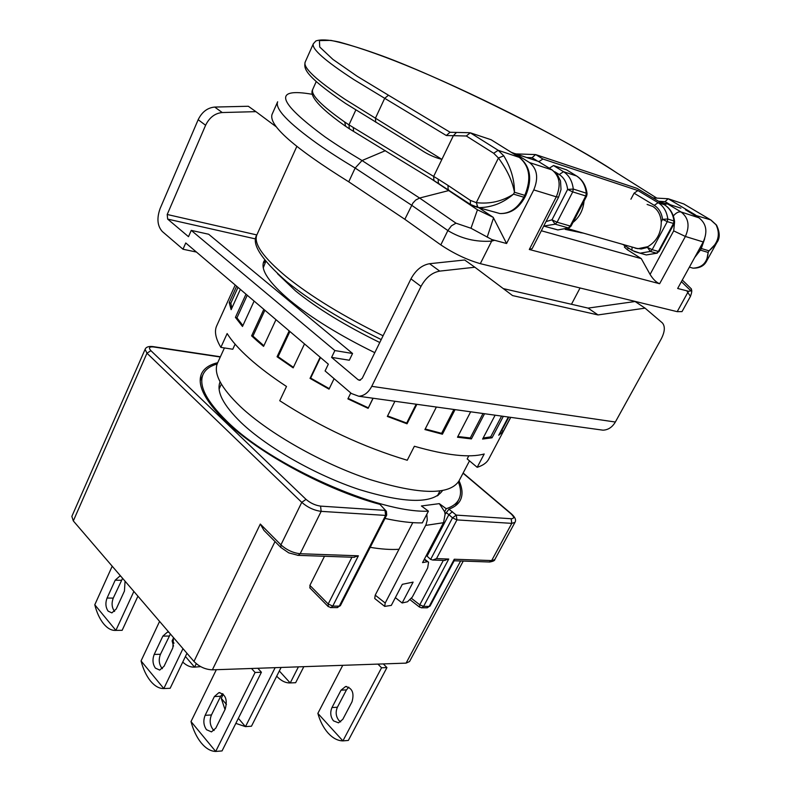 <?xml version="1.0" encoding="UTF-8"?>
<svg xmlns="http://www.w3.org/2000/svg" width="791" height="791" viewBox="0 0 791 791"><rect width="100%" height="100%" fill="white"/><g stroke="black" fill="none" stroke-linecap="round" stroke-linejoin="round"><path stroke-width="1.19" d="M379.769 342.513C345.262 325.595 317.201 308.421 295.616 290.969L277.532 273.735M469.498 460.866L458.958 480.987C449.585 495.314 419.873 494.81 369.802 479.494C322.431 463.773 268.91 433.448 240.365 406.564C220.877 387.778 213.244 373.322 217.466 363.198L224.426 347.931M385.375 150.676L362.041 160.533L355.149 168.048L348.732 181.811L404.844 219.295L440.805 244.894C453.866 253.595 467.036 259.853 480.315 263.66L677.195 311.664L682.02 311.605L690.474 296.338M583.817 233.246L565.199 229.36M647.107 204.434L652.812 206.451C657.825 209.674 660.643 214.786 661.246 221.767C661.296 232.92 656.827 241.225 647.839 246.673L637.892 248.7L635.124 248.137L641.234 248.987L647.453 247.405L650.321 251.429L656.53 253.209L646.287 254.949L640.315 253.219M572.951 222.459C579.496 217.169 583.194 210.04 584.055 201.062M263.274 267.862L265.736 261.495M263.245 263.205L265.4 261.089M440.805 244.894L447.864 230.567L411.627 205.225L355.149 168.048C340.753 159.396 328.146 151.279 317.329 143.675C288.062 122.734 274.833 108.772 277.651 101.782L272.025 114.468C268.554 125.334 294.123 147.788 348.732 181.811M682.307 280.034L691.403 288.933L690.958 290.89L688.704 291.286L677.66 288.478L703.229 241.957L685.382 236.469L659.625 283.732L529.298 249.491L556.291 196.83L533.767 189.919L506.586 243.519L491.824 239.535L470.991 228.253L455.992 223.181L451.424 225.831L447.864 230.567C461.262 238.684 475.866 242.204 491.656 241.126L491.824 239.535M688.704 291.286L687.794 292.462L690.464 296.338C691.67 293.036 692.036 290.861 691.571 289.832M659.625 283.732C656.263 282.407 653.079 279.312 650.083 274.428L673.685 230.863L685.382 236.469C690.009 225.969 688.575 217.802 681.061 211.978L698.908 217.792C706.383 223.556 707.826 231.615 703.229 241.957M680.893 208.162L667.525 203.88L681.061 211.978C678.658 211.434 676.078 212.759 673.319 215.953M698.908 217.792L685.441 209.773M529.565 162.59L552.059 169.927L538.187 161.334L515.653 153.919L529.565 162.59C537.277 168.898 538.681 178.005 533.767 189.919M515.653 153.919L511.243 152.287M431.224 178.865L477.457 209.793L493.208 217.347L476.666 206.233M493.208 217.347L506.586 243.519M558.624 197.068L561.007 189.553L560.503 180.912L557.23 174.277L552.059 169.927C559.751 176.166 561.165 185.134 556.291 196.83L558.624 197.068L532.165 248.621L529.298 249.491M541.331 230.764L641.293 258.637L650.083 274.428M641.293 258.637L627.332 249.729L624.376 247.069L625.068 245.863M355.792 110.068L348.979 124.849L433.646 176.433L441.902 159.377C434.437 157.458 427.437 154.265 420.871 149.796L417.094 147.433M353.221 127.47L353.636 131.444L349.315 128.755L348.979 124.849L344.718 122.022L345.618 126.293M434.585 180.941L433.933 180.546L433.646 176.433L438.125 179.132L438.392 183.235L438.995 183.601M616.802 172.883C568.67 141.401 484.488 98.282 415.937 69.44C387.086 57.298 361.497 48.152 339.161 42.012C328.136 39.639 320.365 39.303 315.846 40.984L313.335 43.772C311.387 48.815 325.032 60.838 354.249 79.842L384.693 98.302L375.438 118.185L441.902 159.377L453.372 135.676L446.312 135.518L450.01 132.265L455.903 132.413M658.557 201.25L665.093 201.616L668.138 198.739L683.76 203.94L710.704 219.898M469.379 132.71L456.496 132.423L453.372 135.676L466.314 135.993L470.269 132.789L491.082 139.72L519.025 157.142M664.351 204.721L637.081 188.387L535.596 154.571L532.086 157.706L536.654 160.533M637.081 188.387L664.311 204.711L658.132 202.684L637.932 190.552L542.952 159.04L538.839 161.621M630.911 199.194L634.095 193.172L654.276 205.344C658.923 208.32 661.681 212.987 662.542 219.354L667.802 219.008C666.803 211.573 663.58 206.135 658.132 202.684L654.276 205.344M637.932 190.552L634.095 193.172M716.854 242.56L716.864 242.56C720.077 238.249 719.988 232.465 716.587 225.217L716.053 224.773C720.631 234.423 718.287 243.114 709.033 250.836L716.854 242.56L706.531 261.238L708.143 252.438C707.401 262.434 702.359 267.674 693.025 268.169L692.738 268.09M491.082 139.72L518.955 157.112C529.693 165.922 531.631 178.667 524.789 195.357L525.788 195.446C532.511 179.191 530.445 166.545 519.588 157.488L498.192 150.31L493.673 153.266L498.439 157.992L476.301 202.644L477.991 207.489L478.95 207.618C491.676 207.479 503.195 202.98 513.517 194.131C502.186 201.369 489.777 204.207 476.301 202.644L470.368 200.39L470.418 204.424L470.981 204.8M503.778 155.827L498.439 157.992C507.051 169.679 512.39 181.09 514.457 192.243C514.526 179.972 510.966 167.83 503.778 155.827L498.192 150.31L470.269 132.789M674.555 221.371C673.556 214.045 670.284 208.577 664.737 204.948L664.311 204.711C669.75 208.142 672.963 213.56 673.972 220.966L674.565 221.49L674.14 223.645L667.278 221.628L667.802 219.008L673.972 220.966L673.448 223.566L658.359 251.449L659.071 251.498L656.53 253.209L658.359 251.449L652.16 249.659L647.453 247.405L647.839 246.673M576.609 175.988L566.564 169.838L553.492 165.537L549.34 168.196M657.331 253.14L646.287 254.949L640.057 253.189L650.321 251.429L652.16 249.659L667.278 221.628L662.542 219.354L661.246 221.767M587.06 193.726C586.101 185.925 582.779 180.121 577.094 176.294L576.55 175.968C582.087 179.557 585.34 185.302 586.329 193.192L587.08 193.864L586.645 196.089L585.775 195.99L586.329 193.192L573.287 189.059C572.308 181.09 569.055 175.305 563.508 171.696L553.492 165.537M706.531 261.248C704.089 265.924 699.59 268.238 693.025 268.169L689.386 267.14M569.322 227.818L557.843 229.934L551.999 228.283M554.847 171.795L559.257 174.534C563.993 177.639 566.781 182.612 567.622 189.435L573.287 189.059L572.733 191.887L557.082 222.231L570.192 226.018L585.775 195.99L572.733 191.887L567.622 189.435L551.999 219.809L546.057 221.569M571.072 226.078L569.095 227.927L557.843 229.934L543.733 226.088L555.203 224.169L551.999 219.809L557.082 222.231L555.203 224.169L568.314 227.927L570.192 226.018L571.072 226.078L586.645 196.089M581.692 232.633L580.95 232.861M173.506 646.099L172.112 640.868L173.545 637.843M244.656 705.72L255.355 684.353M125.057 581.177L124.444 591.045L116.208 608.991L111.867 612.887L108.13 611.136C105.589 607.359 105.233 602.999 107.062 598.055L115.199 580.189L119.698 576.194L120.835 576.263M114.596 611.433L114.329 611.136C111.788 607.369 111.422 603.029 113.251 598.105L122.595 578.31M215.824 728.106L211.484 731.893L206.5 729.707C203.524 725.347 203.069 720.561 205.136 715.331L214.371 696.564L218.899 692.649C225.603 694.191 227.699 699.719 225.178 709.24L215.824 728.106M214.114 730.488L212.828 729.262C209.852 724.932 209.397 720.156 211.464 714.945L220.689 696.238L222.597 693.658M173.456 637.556L172.843 647.829L164.073 666.23L159.713 670.086L155.412 668.128C152.663 664.074 152.268 659.516 154.205 654.434L162.857 636.122L167.395 632.157L168.898 632.256M162.392 668.662L161.68 667.92C158.932 663.886 158.526 659.338 160.464 654.276L170.411 634.006M342.81 719.316L338.499 722.836L333.486 720.848C330.46 716.834 329.956 712.404 331.983 707.559L341.059 690.157L345.558 686.529C352.282 687.933 354.427 693.035 352.005 701.835L342.81 719.316M340.684 721.876L338.904 720.463C335.878 716.468 335.374 712.058 337.391 707.233L346.468 689.89L348.791 687.152M112.203 566.218L94.782 604.779C96.749 612.57 99.686 618.898 103.601 623.783C107.556 628.519 111.65 630.724 115.882 630.387L133.867 591.45M215.646 751.45C210.633 751.282 205.828 748.434 201.211 742.897C196.652 737.212 193.251 730.103 191.007 721.55L215.696 751.45L255.088 672.488L251.518 668.484M216.329 669.7L191.007 721.55M159.584 621.4L141.055 660.93C143.151 669.077 146.305 675.781 150.517 681.041C154.789 686.153 159.218 688.664 163.816 688.556L182.978 648.65M342.859 740.89C337.717 740.781 332.803 738.171 328.117 733.089C323.489 727.858 320.078 721.293 317.863 713.383L342.908 740.89L381.549 667.782L377.95 664.104M342.75 665.32L317.863 713.383M336.996 607.607L340.387 605.669L339.29 606.124L385.632 515.416L386.7 515.079L386.394 511.302L379.917 504.351C326.199 490.025 258.242 453.144 225.316 420.871C204.78 400.612 196.84 384.93 201.487 373.836C203.999 368.388 209.397 364.681 217.683 362.713M379.917 504.351L386.038 510.877M220.076 381.835C216.18 391.535 223.21 405.14 241.186 422.671C267.328 447.568 316.014 475.272 359.43 489.609C405.378 503.58 433.063 503.936 442.466 490.667M219.888 387.274L219.018 387.936M458.365 482.035C461.064 488.769 461.242 494.523 458.909 499.279C456.773 503.511 452.551 506.655 446.243 508.722L444.651 511.757L445.096 514.318L448.952 509.186L456.278 515.109L511.144 518.738C514.457 518.639 514.358 516.958 510.857 513.685L463.042 473.196M444.651 511.757L439.302 503.64L421.415 505.973L428.435 511.154C379.364 513.567 271.056 465.533 226.641 421.02C206.313 400.978 198.452 385.464 203.05 374.489C205.304 369.545 210.001 366.045 217.139 363.998M182.751 662.057C186.528 665.646 190.453 667.337 194.537 667.129L200.667 666.625M463.239 561.086L409.55 661.543L406.09 663.125L212.374 669.839C205.334 669.532 199.194 666.734 193.963 661.444L73.316 520.913L71.852 516.404L145.089 349.345L146.968 353.201L301.757 502.354L280.934 544.851L260.308 524.047L263.897 530.326L281.151 547.748M194.586 667.129L196.257 663.679M194.537 667.129L185.42 656.481M174.05 643.182L172.122 640.937M238.348 718.327L245.447 726.622L251.469 726.207L281.112 667.456M226.453 704.435L221.262 698.364L223.26 694.221M275.149 667.663L245.497 726.622M115.931 630.387L122.15 630.318L137.931 596.177M94.782 604.779L115.882 630.387M215.696 751.45L222.044 750.926L261.406 672.251L257.836 668.266M163.866 688.556L170.154 688.279L186.963 653.287M141.055 660.93L163.816 688.556M342.908 740.89L348.337 740.435L386.937 667.584L383.338 663.916M279.332 670.986L290.188 682.94L295.646 682.702L303.823 666.675M290.238 682.94L298.415 666.862M310.013 588.039L309.884 585.389L324.488 556.271M245.447 726.622L235.827 723.379M225.02 709.557L221.262 698.364M261.406 672.251L255.088 672.488M386.937 667.584L381.549 667.782M276.692 676.206C281.013 680.814 285.511 683.058 290.188 682.94M412.783 522.643L375.221 595.148L374.726 598.51L384.693 606.381L391.298 605.402L402.322 584.322L413.12 582.107L402.154 602.979L407.494 601.783L412.319 597.067L427.664 567.958L428.574 562.193L424.124 559.623M427.071 556.142L430.63 559.415L452.511 517.858L448.873 514.644L427.071 556.142L426.27 555.539L422.562 562.609L426.972 561.788M398.971 549.29C390.754 549.824 381.163 549.172 370.208 547.332M353.666 557.279L358.372 555.806L332.754 606.104L328.186 603.998L309.884 585.389M426.883 607.804L430.057 606.054L454.271 560.552L454.261 559.237L491.666 560.572L511.797 523.365L514.951 522.376L494.869 559.445L489.214 561.986M384.693 606.381L385.207 603.019L426.033 524.68L427.269 520.013L426.824 514.249L422.325 522.891C411.804 523.078 399.356 521.595 384.98 518.431M425.687 525.392L443.524 522.703L426.27 555.539M444.305 560.433L448.744 559.039L423.6 606.39L419.784 604.818L411.508 598.382M511.144 518.738L511.797 523.365L456.931 519.905L436.503 558.604L432.766 560.028L430.63 559.415M459.047 480.819C462.508 488.413 462.953 494.84 460.382 500.11C458.385 504.065 454.568 507.09 448.952 509.186M220.284 357.008L153.672 346.972C149.262 346.547 148.342 347.783 150.903 350.67L306.018 499.368L301.757 502.354C307.65 507.436 314.116 510.432 321.166 511.362L300.165 553.73C293.115 552.968 286.698 550.012 280.934 544.851L280.845 547.441L288.755 552.869L298.167 555.361L300.165 553.73L358.372 555.806M402.154 602.979L395.352 597.65M443.524 522.703L445.096 514.318M438.293 495.255L438.273 494.167M446.025 512.558L448.873 514.644L452.403 511.708M439.302 503.64L446.243 508.722M426.824 514.249L428.435 511.154M264.639 260.15L263.719 261.732C260.397 269.889 269.098 282.753 289.822 300.333C311.565 318.111 339.893 335.562 374.796 352.667M508.336 417.025L498.726 435.258L503.274 431.313L510.65 417.351M495.117 415.186L482.599 439.064L492.051 437.789L503.333 416.333M470.665 411.795L457.485 437.225L471.406 438.906L484.537 413.723M436.395 407.029L424.915 429.562L442.406 434.21L455.052 409.629M394.917 401.274L387.333 416.442L407.039 423.798L416.877 404.32M350.779 392.959L347.892 398.882L368.122 408.354L373.125 398.239M320.157 357.216L310.032 378.375L329.026 389.152L334.099 378.662M289.18 330.885L277.058 356.751L293.164 367.855L304.505 343.917M263.828 309.34L251.607 335.868L257.302 341.05L263.581 346.369L275.98 319.673M510.759 417.361L488.868 458.829C486.94 462.656 483.044 465.484 477.191 467.303L484.201 453.985C469.755 458.009 446.48 455.428 414.375 446.262L407.246 460.253C363.237 447.044 320.741 427.199 279.747 400.721L286.5 386.473C271.896 376.882 259.488 367.518 249.274 358.392C239.159 349.286 231.783 341.01 227.146 333.565L220.857 347.378C215.646 338.578 214.232 331.469 216.605 326.04L235.214 285.017M358.175 379.789L331.597 357.374L349.306 360.231L352.568 353.498L208.666 234.245L191.244 230.379L188.495 236.677L167.652 219.097L167.208 214.49L205.601 125.265L198.165 119.708L160.118 208.537C156.628 218.336 157.36 225.999 162.303 231.506L182.998 249.234L185.747 242.966L328.334 364.167L325.081 370.939L351.451 393.532L358.788 396.251C364.137 395.886 368.448 392.573 371.75 386.324L421.01 286.391L410.954 278.867L362.229 378.325L359.608 380.323L358.175 379.789L360.469 380.135M331.597 357.374L334.88 350.561L352.568 353.498M334.88 350.561L191.244 230.379M358.788 396.251L602.969 430.175C608.141 429.958 612.264 427.249 615.349 422.028L661.227 338.934C664.905 331.755 665.29 326.416 662.383 322.926L645.051 308.144L598.026 314.937L512.538 295.567L474.867 267.229L439.717 271.115C432.054 272.509 425.825 277.601 421.01 286.391M602.969 430.175L599.746 429.731M468.796 455.834L467.174 458.928L477.191 467.303M245.991 294.173L235.421 317.389L242.491 326.475L254.119 301.084M236.628 286.223L229.212 302.617L231.14 309.667L240.345 289.377M230.665 295.063L230.112 296.17M235.105 344.174L232.791 349.246L220.857 347.378M474.867 267.229L464.673 259.992L429.562 263.71C421.919 265.074 415.72 270.117 410.954 278.867M645.051 308.144L635.104 301.519L588.079 308.104L503.264 288.596M182.998 249.234L196.445 252.062M214.717 107.062L222.231 112.54L255.908 111.65L248.325 106.261L214.717 107.062C207.469 107.744 201.952 111.956 198.165 119.708M222.231 112.54C214.974 113.242 209.427 117.483 205.601 125.265M255.908 111.65L276.366 126.896M508.831 417.094L501.771 430.472L503.274 431.313M501.771 430.472L500.426 432.034M501.593 416.086L490.667 436.869L492.051 437.789M490.667 436.869L483.153 438.016M483.014 413.505L470.269 437.967L471.406 438.906M470.269 437.967L457.851 436.523M453.886 409.461L441.615 433.33L442.406 434.21M441.615 433.33L425.202 428.989M416.185 404.221L406.683 423.047L407.039 423.798M406.683 423.047L387.59 415.937M372.986 398.219L368.122 408.354M368.25 407.81L348.129 398.387M329.264 388.648L310.655 378.088L310.032 378.375M310.655 378.088L320.493 357.502M293.421 367.321L278.086 356.721L277.058 356.751M278.086 356.721L289.911 331.508M263.878 345.726L252.942 336.086L251.607 335.868M252.942 336.086L264.876 310.23M242.886 325.595L236.944 317.834L235.421 317.389M236.944 317.834L247.247 295.241M231.882 308.025L230.804 303.23L229.212 302.617M230.804 303.23L237.982 287.37M588.079 308.104L598.026 314.937M383.071 335.78C343.254 316.222 311.011 296.536 286.332 276.702C263.166 257.421 253.347 243.47 256.867 234.868L296.813 146.444M404.844 219.295L412.902 203.069L415.7 200.064L419.596 198.037L362.041 160.533C347.961 152.129 335.611 144.249 324.992 136.873C277.097 101.555 272.915 87.366 312.425 94.327M375.755 122.249L375.438 118.185L345.262 99.478C316.351 80.138 302.973 67.7 305.148 62.153L313.335 43.772M494.474 240.335L491.656 241.126L480.315 263.66M677.195 311.664L687.794 292.462L686.855 290.89M448.863 190.542L419.596 198.037L455.992 223.181M674.545 222.439L673.685 230.863M627.332 249.729L628.341 247.949M477.457 209.793L470.991 228.253M663.837 204.414L667.525 203.88L659.832 202.012M515.139 153.622L538.187 161.334L552.217 169.976M493.515 217.93L487.197 237.162M690.958 290.89L681.407 281.665M433.933 180.546L354.239 131.81M344.718 122.022C321.294 105.539 310.626 94.683 312.702 89.452C310.804 92.735 310.013 101.179 345.024 125.878L349.899 129.131M446.312 135.518L384.693 98.302L388.48 95.227L357.127 76.243L332.912 59.404L319.732 47.015L319.416 40.608L330.885 40.381C343.393 43.001 358.392 47.42 375.873 53.64C436.434 74.581 568.986 140.106 616.723 172.853L656.797 198.116L616.723 172.853M450.119 132.265L388.48 95.227M448.675 189.791L448.111 189.405L448.013 185.401L438.125 179.132M527.004 157.528L532.086 157.706M535.774 154.621L542.952 159.04M699.135 217.93L695.279 214.845L668.257 198.778M694.112 214.944L710.664 219.888L716.053 224.773M683.76 203.94L711.03 220.096L716.419 224.98M470.368 200.39L448.013 185.401M525.788 195.446L524.848 197.305L523.84 197.216L524.789 195.357L514.457 192.243L513.517 194.131L523.84 197.216C517.621 208.379 509.622 213.817 499.833 213.53L493.94 211.859M670.096 204.612L665.093 201.616M472.88 205.868L478.09 207.519M493.673 153.266L466.314 135.993M694.716 257.451L700.401 250.114L699.036 249.59M699.926 247.979L701.281 248.503L700.401 250.114L708.143 252.438L709.033 250.836L701.281 248.503L704.672 238.753M559.257 174.534L563.508 171.696L576.55 175.968L566.564 169.838M634.145 251.479L640.057 253.189L632.385 250.52M631.999 247.019L632.009 250.282L622.715 244.36M212.374 669.839L275.011 541.548M460.609 560.997L406.09 663.125M73.316 520.913L146.968 353.201L150.903 350.67M260.308 524.047L193.963 661.444M115.199 580.189L121.389 580.297M113.251 598.105L107.062 598.055M214.371 696.564L220.689 696.238M211.464 714.945L205.136 715.331M162.857 636.122L169.116 636.033M160.464 654.276L154.205 654.434M341.059 690.157L346.468 689.89M337.391 707.233L331.983 707.559M351.946 557.22L328.186 603.998L328.295 606.657M443.326 560.394L419.784 604.818L419.566 607.142M153.672 346.972L152.703 346.547C148.51 346.151 145.979 347.081 145.089 349.345M514.951 522.376C516.365 520.181 515.257 517.403 511.619 514.031L510.857 513.685M297.663 555.341L354.427 557.309M430.057 606.054L429.157 606.41L454.261 559.237M436.503 558.604L448.744 559.039M320.563 506.111L385.009 510.383L385.632 515.416L321.166 511.362L320.563 506.111C315.293 505.38 310.448 503.135 306.018 499.368M309.756 587.782L328.038 606.4L330.915 607.587L332.754 606.104L339.29 606.124L337.45 607.607L330.44 607.587M410.262 599.894L419.418 607.023L421.781 607.795L423.6 606.39L429.157 606.41L427.338 607.804L421.306 607.795M375.221 595.148L385.207 603.019M456.931 519.905L456.278 515.109L452.511 517.858L456.931 519.905M167.652 219.097L255.809 238.991M256.828 234.937L167.208 214.49M429.562 263.71L439.717 271.115M615.349 422.028L371.75 386.324M439.895 491.063L437.393 495.868M567.552 228.589L637.892 248.7M580.06 287.983L571.458 304.278M381.213 339.566C342.374 320.533 310.814 301.183 286.52 281.527C261 259.092 251.113 243.539 256.867 234.868M221.342 384.1L219.087 389.024M538.325 161.384L537.791 161.097M316.242 81.562L312.702 89.452M420.881 149.796L345.558 103.453C303.072 74.552 304.011 68.224 305.148 62.153M524.848 197.305C518.599 208.557 510.264 213.966 499.833 213.53L477.991 207.489L470.418 204.424L433.962 180.575M515.999 153.899L535.032 154.552M652.99 197.908L667.752 198.719M674.14 223.645L659.071 251.498M455.507 505.756L458.909 499.279M200.192 380.787L203.05 374.489M120.529 576.214L119.698 576.194M219.898 692.609L218.899 692.649M168.305 632.147L167.395 632.157M346.547 686.479L345.558 686.529M153.068 346.606L220.392 356.771M463.14 473.008L511.391 513.834M454.163 560.77L489.708 562.005C493.198 561.373 494.919 560.522 494.869 559.445M428.158 561.887L424.431 559.049M432.766 560.028L445.036 560.453M340.387 605.669L386.7 515.079"/></g></svg>
